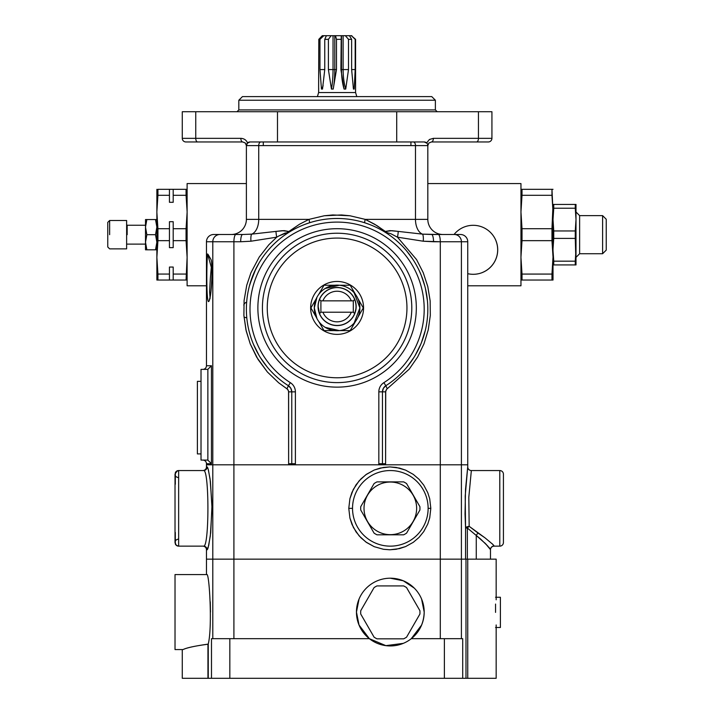 <?xml version="1.0" encoding="UTF-8"?>
<svg xmlns="http://www.w3.org/2000/svg" width="714" height="714" viewBox="0 0 714 714"><rect width="100%" height="100%" fill="white"/><g stroke="black" fill="none" stroke-linecap="round" stroke-linejoin="round"><path stroke-width="1.07" d="M156.875 242.242L155.518 234.683L156.875 227.123L155.518 219.555L156.875 219.555L155.518 219.555L156.875 227.123L155.518 234.683L156.875 242.242L155.518 249.802L156.875 242.242M146.852 249.802L145.504 249.802L145.504 242.242L146.852 249.802L145.504 242.242L146.852 234.683L155.518 234.683L146.852 234.683L145.504 242.242L145.504 219.555L146.852 219.555L145.504 227.123L146.852 234.683L145.504 227.123L146.852 219.555L155.518 219.555L145.504 219.555L145.504 249.802L155.518 249.802L146.852 249.802M156.875 249.802L155.518 249.802L156.875 249.802M126.628 224.696L127.172 225.24L127.172 234.683L127.172 225.24L145.504 225.24M145.504 244.117L126.628 244.117L126.628 229.631L126.628 234.683L127.172 234.683M109.635 234.683L109.635 220.501L109.635 234.683M107.76 234.683L107.76 246.99L109.635 248.865L126.628 248.865L126.628 220.501L109.635 220.501L107.76 222.375L107.76 234.683M169.45 267.054L173.199 267.054L173.199 280.04L169.45 280.04L169.45 267.054L169.45 280.04L157.928 280.04L157.928 274.06L169.45 274.06L157.928 274.06L156.875 257.361L157.928 240.654L169.45 240.654L169.45 247.66L173.199 247.66L173.199 240.654L186.059 240.654L187.113 257.361L186.059 280.04L173.199 280.04L173.199 274.06L186.059 274.06L173.199 274.06L173.199 267.054L169.45 267.054M157.928 274.06L157.928 280.04L156.875 280.04L156.875 257.361L157.928 274.06M156.875 280.04L187.113 280.04L186.059 280.04L187.113 257.361L186.059 240.654L173.199 240.654L173.199 228.712L186.059 228.712L186.059 240.654L187.113 212.424L186.059 228.712L173.199 228.712L173.199 247.66L169.45 247.66L169.45 221.706L173.199 221.706L173.199 228.712L173.199 221.706L169.45 221.706L169.45 240.654L157.928 240.654L157.928 228.712L169.45 228.712L157.928 228.712L156.875 257.361L156.875 280.04M156.875 211.576L156.875 257.361L156.875 212.424L157.928 228.712L156.875 212.424L156.875 189.317L156.875 211.576L157.928 189.317L169.45 189.317L169.45 195.288L169.45 189.317L173.199 189.317L173.199 202.294L169.45 202.294L169.45 195.288L157.928 195.288L156.875 211.576M157.928 189.317L157.928 195.288L169.45 195.288L169.45 202.294L173.199 202.294L173.199 195.288L186.059 195.288L187.113 211.576L186.059 195.288L173.199 195.288L173.199 189.317L186.059 189.317L186.059 195.288L186.059 189.317L157.928 189.317M187.113 189.317L186.059 189.317M553.02 212.004L553.02 257.058L551.967 240.654L553.02 257.058L553.02 212.004L551.967 189.317L520.961 189.317L522.014 189.317L522.014 195.297L522.014 189.317L551.967 189.317L551.967 195.297L522.014 195.297L520.961 212.004L522.014 195.297L551.967 195.297L553.02 212.004L551.967 228.703L522.014 228.703L520.961 212.004L522.014 240.654L551.967 240.654L551.967 228.703L551.967 240.654L522.014 240.654L522.014 228.703L551.967 228.703L553.02 204.436L553.743 204.436L553.743 208.22L553.743 204.436L575.27 204.436L575.27 208.22L553.743 208.22L553.02 219.591L553.743 208.22L575.27 208.22L576.002 219.591L575.27 230.952L553.743 230.952L553.02 219.591L553.743 238.396L575.27 238.396L575.27 230.952L575.27 238.396L553.743 238.396L553.743 230.952L575.27 230.952L576.002 219.591L576.002 255.38L576.002 211.996L579.625 215.628L602.607 215.628L606.24 219.26L606.24 250.105L606.24 219.26L606.24 250.105L602.607 253.729L602.607 215.628L602.607 253.729L579.625 253.729L579.625 215.628L579.625 253.729L576.002 257.361M553.743 264.921L553.743 261.181L575.27 261.181L575.27 264.921L553.743 264.921L576.002 264.921L575.27 264.921L575.27 261.181L553.743 261.181L553.743 264.921L553.02 264.921L553.743 264.921M553.02 250.703L553.743 261.181L553.02 250.703M553.743 238.396L553.02 248.874L553.743 238.396M575.27 238.396L576.002 248.874L575.27 261.181L576.002 250.703L576.002 264.921L575.27 238.396M576.002 219.591L576.002 248.874L576.002 204.436L576.002 219.591L575.27 208.22L575.27 204.436L576.002 204.436L553.02 204.436M522.014 280.04L522.014 274.069L551.967 274.069L551.967 280.04L522.014 280.04L553.02 280.04L551.967 280.04L551.967 274.069L522.014 274.069L522.014 280.04L520.961 280.04L522.014 280.04M520.961 257.656L522.014 274.069L520.961 261.485L520.961 183.569L427.82 183.569M522.014 240.654L520.961 257.058L522.014 240.654M553.02 257.058L551.967 274.069L553.02 257.656L553.02 280.04L553.02 257.058M551.967 189.317L553.02 189.317L551.967 189.317M322.898 300.844A15.297 15.297 0 0 1 351.306 300.844A15.297 15.297 0 0 0 322.898 300.844M351.306 312.214A15.297 15.297 0 0 1 322.898 312.214A15.297 15.297 0 0 0 351.306 312.214M318.176 306.529A18.93 18.93 0 0 1 319.354 299.942A18.93 18.93 0 0 0 318.917 311.759A18.93 18.93 0 0 1 318.176 306.529C319.685 297.283 319.685 297.283 318.176 306.529L319.533 313.58A18.93 18.93 0 0 0 354.671 313.58A18.93 18.93 0 0 1 319.533 313.58L318.176 306.529C319.685 297.283 319.685 297.283 318.176 306.529C319.685 297.283 319.685 297.283 318.176 306.529L319.533 313.58L320.898 312.214L320.898 300.844L320.898 312.214L353.305 312.214L353.305 300.844L320.898 300.844L319.533 299.487A18.93 18.93 0 0 1 354.671 299.487A18.93 18.93 0 0 0 319.533 299.487M354.849 313.116A18.93 18.93 0 0 0 354.849 299.942A18.93 18.93 0 0 1 354.831 313.16M319.354 313.116A18.93 18.93 0 0 1 318.917 311.759A18.93 18.93 0 0 0 319.354 313.116M355.813 309.394L354.671 313.58L355.813 309.394M356.027 306.529A18.93 18.93 0 0 1 327.637 322.924A18.93 18.93 0 0 1 327.637 290.134A18.93 18.93 0 0 1 356.027 306.529C354.519 297.283 354.519 297.283 356.027 306.529C354.519 297.283 354.519 297.283 356.027 306.529C354.519 297.283 354.519 297.283 356.027 306.529M354.671 299.487L353.305 300.844L353.305 312.214L354.671 313.58M403.669 534.813A29.631 29.631 0 0 0 406.569 533.135L419.912 510.019A29.631 29.631 0 0 0 419.912 506.681L406.569 483.565A29.631 29.631 0 0 0 403.669 481.888A29.631 29.631 0 0 1 406.569 483.565L419.912 506.681A29.631 29.631 0 0 1 419.912 510.019L406.569 533.135A29.631 29.631 0 0 1 403.669 534.813L376.974 534.813A29.631 29.631 0 0 1 374.082 533.135L360.74 510.019A29.631 29.631 0 0 1 360.74 506.681L374.082 483.565A29.631 29.631 0 0 1 376.974 481.888L403.669 481.888L376.974 481.888A29.631 29.631 0 0 0 374.082 483.565L360.74 506.681A29.631 29.631 0 0 0 360.74 510.019L374.082 533.135A29.631 29.631 0 0 0 376.974 534.813L403.669 534.813M390.326 534.661A26.311 26.311 0 0 1 367.54 495.195A26.311 26.311 0 0 1 413.111 495.195A26.311 26.311 0 0 1 390.326 534.661A26.311 26.311 0 0 0 413.111 495.195A26.311 26.311 0 0 0 367.54 495.195A26.311 26.311 0 0 0 390.326 534.661M419.912 510.019A29.631 29.631 0 0 0 419.912 506.681M415.245 111.723L437.2 111.723L435.379 109.911L435.379 100.228L431.756 96.604L242.448 96.604L238.824 100.228L435.379 100.228L238.824 100.228L238.824 109.911L435.379 109.911L238.824 109.911L237.003 111.723M491.928 111.723L491.928 138.338L491.928 111.723L478.451 111.723L478.451 138.338L491.928 138.338A3.632 3.632 0 0 1 488.305 141.961A3.632 3.632 0 0 0 491.928 138.338L478.451 138.338A3.632 1.91 90 0 1 476.541 141.961L488.305 141.961L476.541 141.961A3.632 1.91 -90 0 0 478.451 138.338L433.362 138.338A3.632 1.91 90 0 1 431.452 141.961A3.632 1.91 90 0 0 432.854 140.792A3.632 1.91 -90 0 1 431.452 141.961L476.541 141.961L431.452 141.961A3.632 1.91 -90 0 0 433.362 138.338L429.426 139.489L426.624 142.898L429.426 139.489L433.362 138.338L478.451 138.338L478.451 111.723L491.928 111.723M396.716 111.723L396.716 141.961L396.716 111.723L195.752 111.723L195.752 138.338L182.275 138.338L182.275 111.723L195.752 111.723L182.275 111.723L182.275 138.338L195.752 138.338L195.752 111.723L478.451 111.723L258.959 111.723M457.121 141.961C448.562 141.961 448.562 141.961 457.121 141.961L450.498 141.961M223.705 141.961L185.899 141.961L242.751 141.961L245.321 143.023L246.384 145.594L245.321 143.023L242.751 141.961A3.632 1.91 -90 0 1 240.841 138.338C244.018 138.489 246.259 140.006 247.579 142.898C246.259 140.006 244.018 138.489 240.841 138.338A3.632 1.91 90 0 0 242.751 141.961A3.632 1.91 90 0 1 240.841 138.338L195.752 138.338L240.841 138.338A3.632 1.91 -90 0 0 242.751 141.961M427.82 145.594L428.882 143.023L431.452 141.961L428.882 143.023L427.82 145.594L427.579 144.282L427.82 145.594A3.632 3.632 0 0 0 424.196 141.961A3.632 3.632 0 0 1 427.82 145.594L427.82 219.376L427.82 145.594L415.477 145.594L427.82 145.594M277.487 111.723L277.487 141.961L277.487 111.723M426.954 143.237L424.196 141.961L250.007 141.961L413.326 141.961A3.632 2.151 90 0 1 415.477 145.594A3.632 2.151 -90 0 0 413.326 141.961L260.878 141.961A3.632 2.151 90 0 0 258.727 145.594L415.477 145.594L415.477 219.376L365.238 219.376L374.716 224.267L385.319 231.452L391.932 230.693L422.465 234.13A15.119 8.943 90 0 1 415.477 219.376L427.82 219.376A15.119 15.119 90 0 0 442.939 234.495A15.119 15.119 -90 0 1 427.82 219.376L415.477 219.376L415.477 145.594L258.727 145.594A3.632 2.151 -90 0 1 260.878 141.961L250.007 141.961A3.632 3.632 -90 0 0 246.384 145.594L258.727 145.594L258.727 219.376L308.975 219.376L324.254 215.771L332.795 214.95L349.967 215.771L365.238 219.376L415.477 219.376A15.119 8.943 -90 0 0 422.465 234.13A7.256 1.714 95 0 1 423.259 241.216L433.523 241.751A7.256 1.928 -90 0 0 431.595 234.495L422.465 234.13L398.18 231.398A7.256 1.178 102.5 0 1 397.448 237.173L423.259 241.216A7.256 1.714 -85 0 0 422.465 234.13L438.226 234.495A7.256 2.062 90 0 1 440.297 241.751L423.259 241.216L397.448 237.173A7.256 1.178 -77.5 0 0 398.18 231.398L390.049 230.631L385.319 231.452A7.256 5.739 42.7 0 1 387.399 232.773L390.817 233.71L397.448 237.164L416.548 259.566L423.223 272.65L427.784 286.537L430.158 300.906L430.31 315.445L428.248 329.85L423.991 343.827L417.601 357.054L409.193 369.192L386.577 389.353L385.721 390.942L385.605 463.716A10.888 10.79 -90 0 1 385.551 464.805L440.297 464.805L440.297 241.751L440.297 464.805L461.405 464.805L461.405 241.751L440.297 241.751L461.405 241.751A7.256 7.131 -90 0 0 454.274 234.495L431.595 234.495A7.256 1.928 90 0 1 433.523 241.751L440.297 241.751A7.256 2.062 -90 0 0 438.226 234.495L454.274 234.495A7.256 7.131 90 0 1 461.405 241.751L461.405 464.805L467.741 464.805L467.741 241.751L467.741 464.805L385.551 464.805A10.888 10.79 90 0 0 385.605 463.716L385.605 391.843L382.463 391.843L385.605 391.843L386.577 389.353L409.193 369.192L417.601 357.054L423.991 343.827L428.248 329.85L430.31 315.445L430.158 300.906L427.784 286.537L423.223 272.65L416.548 259.566L397.448 237.173L390.817 233.71L387.399 232.773A7.256 5.739 -137.3 0 0 385.328 231.452L385.399 232.398L387.399 232.773L385.399 232.398L385.328 231.452L376.912 225.606L365.238 219.376L349.967 215.771L341.435 214.95L324.254 215.771L308.975 219.376L258.727 219.376L258.727 145.594L246.384 145.594A3.632 3.632 90 0 1 250.007 141.961L247.249 143.237M246.625 144.282L246.384 145.594L247.579 142.898M195.752 138.338A3.632 1.91 90 0 0 197.662 141.961L197.662 141.961A3.632 1.91 -90 0 1 195.752 138.338M182.275 138.338A3.632 3.632 -90 0 0 185.899 141.961A3.632 3.632 90 0 1 182.275 138.338M247.151 143.353L246.794 143.916L247.151 143.353M246.384 145.549L246.384 219.376L258.727 219.376A15.119 8.943 -90 0 1 251.739 234.13L282.271 230.693L288.884 231.452L299.496 224.258L308.975 219.376A3.632 0.732 -107.8 0 1 309.314 222.83A3.632 0.732 72.2 0 0 308.975 219.376L299.496 224.258L288.911 231.541L284.154 230.631L276.023 231.398A7.256 1.178 77.5 0 0 276.755 237.173L268.821 244.804L259.209 257.102L250.971 272.659L246.723 285.323L244.09 300.469L243.893 315.454L245.955 329.868L250.221 343.845L258.075 359.49L267.384 371.994L278.638 382.775L286.966 388.8L288.411 385.738L286.966 388.8L288.197 390.13L288.626 391.861L288.626 463.716L291.767 463.716L288.626 463.716A10.88 10.781 -90 0 0 288.679 464.805L291.856 464.805A7.256 7.256 0 0 1 291.767 463.716L291.767 391.861L288.626 391.861L291.767 391.861L290.893 388.398L291.767 391.861A7.256 7.256 0 0 0 288.411 385.738A90.723 90.723 0 0 1 268.446 249.891A90.723 90.723 0 0 1 405.739 249.873A90.723 90.723 0 0 1 385.819 385.721L387.274 388.782L385.819 385.721L383.356 388.354L385.819 385.721A7.256 7.256 0 0 0 382.463 391.843L382.463 463.716L385.605 463.716L382.463 463.716A7.256 7.256 0 0 1 382.383 464.805L385.551 464.805L382.383 464.805A7.256 7.256 0 0 0 382.463 463.716L382.463 391.843A7.256 7.256 0 0 1 385.819 385.721A90.723 90.723 0 0 0 405.739 249.873A90.723 90.723 0 0 0 268.446 249.891A90.723 90.723 0 0 0 288.411 385.738L289.527 386.613L288.411 385.738A7.256 7.256 0 0 1 291.767 391.861L291.767 463.716L295.4 463.716L295.4 391.861L291.767 391.861L295.4 391.861A10.888 10.888 0 0 0 290.357 382.677L288.411 385.738L290.357 382.677A87.09 87.09 0 0 1 271.186 252.265A87.09 87.09 0 0 1 402.999 252.247A87.09 87.09 0 0 1 383.873 382.659L385.819 385.721L383.873 382.659A10.888 10.888 0 0 0 378.831 391.843L382.463 391.843L378.831 391.843L378.831 463.716L382.463 463.716L378.831 463.716A3.632 3.632 0 0 1 378.67 464.805L382.383 464.805L378.67 464.805A3.632 3.632 0 0 0 378.831 463.716L378.831 391.843A10.888 10.888 0 0 1 383.873 382.659A87.09 87.09 0 0 0 402.999 252.247A87.09 87.09 0 0 0 271.186 252.265A87.09 87.09 0 0 0 290.357 382.677A10.888 10.888 0 0 1 295.4 391.861L295.4 463.716L291.767 463.716A7.256 7.256 0 0 0 291.856 464.805L295.569 464.805A3.632 3.632 0 0 1 295.4 463.716A3.632 3.632 0 0 0 295.569 464.805L288.679 464.805A10.88 10.781 90 0 1 288.626 463.716L288.563 391.192L287.519 389.237L278.638 382.775L267.384 371.994L256.612 357.08L250.221 343.845L246.214 331.001L243.893 315.454L244.09 300.469L246.723 285.323L250.971 272.659L259.209 257.102L268.821 244.804L276.755 237.173L279.04 235.87L276.755 237.173A7.256 1.178 -102.5 0 1 276.023 231.398L251.739 234.13A15.119 8.943 90 0 0 258.727 219.376L246.384 219.376L246.384 145.585M288.875 231.452A7.256 5.739 137.3 0 0 286.805 232.773L288.251 232.684L288.911 231.541L288.251 232.684L285.136 233.041L279.04 235.87L286.805 232.773A7.256 5.739 -42.7 0 1 288.875 231.452M201.018 381.347L197.394 381.347L201.018 381.347M197.394 453.917L197.394 381.347L197.394 453.917L201.018 453.917L197.394 453.917M406.712 251.016L412.728 259.084L406.712 251.016M421.198 275.158L424.866 286.216L421.198 275.158M425.419 288.429L427.427 300.781L425.419 288.429M425.374 330.136L421.376 342.782L425.374 330.136M420.769 344.255L415.182 355.385L420.769 344.255M413.87 357.536L407.034 366.978L413.87 357.536M394.94 379.089L393.905 379.928L394.94 379.089M280.325 379.946L279.29 379.098L280.325 379.946M267.188 366.996L260.351 357.562L267.188 366.996M259.039 355.411L253.443 344.282L259.039 355.411M249.329 286.243L253.006 275.167L249.329 286.243M254.255 272.221L259.271 262.573L254.255 272.221M383.338 388.38L382.588 390.513L383.338 388.38M291.767 391.861L290.875 388.371L288.411 385.738M242.608 234.495L251.739 234.13A7.256 1.714 85 0 0 250.953 241.216L276.755 237.164L250.953 241.216A7.256 1.714 -95 0 1 251.739 234.13L242.608 234.495A7.256 1.928 90 0 0 240.68 241.751L250.953 241.216L240.68 241.751A7.256 1.928 -90 0 1 242.608 234.495L235.977 234.495A7.256 2.062 90 0 0 233.906 241.751L240.68 241.751L233.906 241.751A7.256 2.062 -90 0 1 235.977 234.495L219.93 234.495A7.256 7.131 90 0 0 212.799 241.751L233.906 241.751L233.906 464.805L288.679 464.805L233.906 464.805L233.906 241.751L212.799 241.751L212.799 464.805L233.906 464.805L212.799 464.805L212.799 241.751A7.256 7.131 -90 0 1 219.93 234.495L235.977 234.495M246.384 219.376A15.119 15.119 90 0 1 231.265 234.495A15.119 15.119 -90 0 0 246.384 219.376M313.5 221.599L314.062 221.447L313.5 221.599M322.309 219.689L322.933 219.582L322.309 219.689M351.279 219.582L351.922 219.689L351.279 219.582M360.133 221.447L360.686 221.59L360.133 221.447M364.89 222.83A3.632 0.732 107.8 0 1 365.238 219.376A3.632 0.732 -72.2 0 0 364.89 222.83L369.602 224.491L364.89 222.83M297.158 227.739L298.05 227.302L297.158 227.739M299.559 226.606L300.755 226.07L299.559 226.606M302.013 225.526L304.003 224.723L302.013 225.526M304.566 224.508L309.314 222.83L304.566 224.508M370.209 224.732L372.172 225.526L370.209 224.732M373.458 226.079L374.636 226.597L373.458 226.079M376.171 227.311L377.046 227.739L376.171 227.311M381.053 229.828L381.704 230.194L381.053 229.828M207.578 253.943L211.067 259.628L208.051 254.407M207.551 254.059L207.479 254.407C206.587 266.545 206.417 298.041 208.292 301.495C210.416 303.316 213.093 277.907 211.478 261.404L211.362 260.699L211.478 261.404C213.093 277.907 210.416 303.316 208.292 301.495C206.417 298.041 206.587 266.545 207.479 254.407L207.551 254.059M211.299 267.286L210.371 277.96L211.299 267.286L207.72 254.362L211.299 267.286A3.632 1.437 150 0 1 211.763 267.036M503.424 542.524L503.424 474.176A3.632 3.632 0 0 0 499.791 470.553L471.347 470.553L499.791 470.553A3.632 3.632 0 0 1 503.424 474.176L503.424 542.524A3.632 3.632 0 0 1 499.791 546.148A3.632 3.632 0 0 0 503.424 542.524M175.019 484.244L175.019 532.457L175.019 484.244M431.595 234.495L438.226 234.495M226.463 234.495L213.727 234.495A7.256 7.256 0 0 0 206.462 241.751A7.256 7.256 0 0 1 213.727 234.495M467.741 267.339L467.741 241.751L461.405 241.751L467.741 241.751A7.256 7.256 0 0 0 460.485 234.495A7.256 7.256 0 0 1 467.741 241.751L467.741 267.339M206.462 365.738L206.462 241.751L212.799 241.751L206.462 241.751L206.462 365.738A3.632 3.632 0 0 1 202.838 369.37A3.632 3.632 0 0 0 206.462 365.738L211.442 365.738L207.863 369.325A3.722 3.722 0 0 1 207.274 369.37L201.018 369.37L207.274 369.37A3.722 3.722 0 0 0 207.863 369.325L207.863 460.137L207.863 369.325L211.442 365.738L206.462 365.738M454.274 234.495L460.485 234.495M201.018 460.084L201.018 369.37L201.018 460.084L207.274 460.084A3.722 3.722 0 0 1 207.863 460.137A3.722 3.722 0 0 0 207.274 460.084L201.018 460.084M206.462 463.716A3.632 3.632 0 0 0 202.838 460.084A3.632 3.632 0 0 1 206.462 463.716L211.442 463.716L207.863 460.137L211.442 463.716L211.442 365.738L211.442 463.716L206.462 463.716L206.462 464.805L212.799 464.805L206.462 464.805L206.462 463.716M244.009 317.043A11.344 11.344 0 0 0 246.785 317.775M210.371 277.96L209.595 291.705L210.121 298.407L209.595 291.705L210.371 277.96M337.106 228.694A79.227 79.227 0 0 0 268.491 347.531A79.227 79.227 0 0 0 405.713 347.531A79.227 79.227 0 0 0 337.106 228.694A79.227 79.227 0 0 1 405.713 347.531A79.227 79.227 0 0 1 268.491 347.531A79.227 79.227 0 0 1 337.106 228.694M352.529 508.35A37.797 37.797 0 0 0 409.22 541.087A37.797 37.797 0 0 0 409.22 475.613A37.797 37.797 0 0 0 352.529 508.35A37.797 37.797 0 0 1 409.22 475.613A37.797 37.797 0 0 1 409.22 541.087A37.797 37.797 0 0 1 352.529 508.35L348.78 508.35L349.922 498.631L353.314 489.411L359.115 480.852L365.827 474.73L374.225 470.026L380.321 468.045L389.817 466.92L396.27 467.438L405.588 470.115L413.272 474.373L418.966 479.219L423.768 485.136L427.784 492.714L429.721 498.845L430.819 508.35L428.123 508.35L430.819 508.35L429.721 517.864L427.784 523.987L423.768 531.564L418.966 537.481L413.272 542.328L405.588 546.585L399.438 548.62L389.862 549.78L383.463 549.28L374.225 546.683L365.827 541.971L359.115 535.848L353.421 527.503L349.922 518.078L348.78 508.35L352.529 508.35M352.787 503.923L353.046 502.085L352.787 503.923M353.296 500.755L353.582 499.479L353.296 500.755M427.115 499.657L427.275 500.389L427.115 499.657M427.713 502.781L427.873 504.022L427.713 502.781M427.873 512.679L427.713 513.919L427.873 512.679M427.275 516.32L427.115 517.043L427.275 516.32M353.582 517.222L353.296 515.945L353.582 517.222M353.046 514.615L352.787 512.777L353.046 514.615M471.365 470.553A3.632 3.632 0 0 1 467.741 466.92L467.741 464.805L467.741 466.92A3.632 3.632 0 0 0 471.365 470.553M499.791 546.148L499.791 470.553L499.791 546.148L494.106 546.148L499.791 546.148M175.314 543.97A3.632 3.632 0 0 0 178.643 546.148A3.632 3.632 0 0 1 175.314 543.97L175.314 542.461L175.314 543.97M175.314 472.73L175.314 484.244L175.314 472.73A3.632 3.632 0 0 1 178.643 470.553L178.643 546.148L178.643 470.553A3.632 3.632 0 0 0 175.314 472.73M175.314 532.457L175.314 542.461L175.314 532.457M203.517 470.553C209.372 468.205 209.372 548.495 203.517 546.148L178.643 546.148L203.517 546.148C209.372 548.495 209.372 468.205 203.517 470.553L178.643 470.553L203.517 470.553A3.632 3.624 90 0 0 207.14 466.92A3.632 3.624 -90 0 1 203.517 470.553M211.067 259.628L211.362 260.699M490.482 559.151L490.482 549.628A3.632 3.615 180 0 1 494.106 546.014L492.83 544.389L494.106 546.148A3.632 3.632 0 0 0 490.482 549.78A3.632 3.632 0 0 1 494.106 546.148L494.106 546.014A3.632 3.615 -0 0 0 490.482 549.628L485.591 543.747L476.265 535.482A3.632 1.571 123.7 0 1 478.077 533.108L469.169 526.316L485.029 537.856L492.83 544.389L485.029 537.856L478.077 533.108A3.632 1.571 -56.3 0 0 476.265 535.482L476.265 559.151L461.405 559.151L461.405 638.682L440.297 638.682L440.297 464.805L420.243 464.805M359.035 599.117L356.456 612.076L359.035 625.027L369.37 638.682L233.906 638.682L233.906 464.805L233.906 559.151L212.799 559.151L212.799 464.805L451.471 464.805L220.929 464.805M206.462 464.805L206.462 466.92A3.632 3.632 0 0 1 202.838 470.553A3.632 3.632 0 0 0 206.462 466.92L207.462 467.197L208.131 468.928L210.086 479.032L211.987 505.11L210.71 532.715L208.756 545.3L207.14 549.78A3.632 3.624 90 0 0 203.517 546.148A3.632 3.624 -90 0 1 207.14 549.78L206.462 549.78A3.632 3.632 0 0 0 202.838 546.148A3.632 3.632 0 0 1 206.462 549.78L207.462 549.503L208.131 547.781L210.327 535.893L212.004 508.35L210.407 481.423L208.434 470.044L207.462 467.197L206.462 466.92L206.462 464.805L212.799 464.805L212.799 559.151L206.462 559.151L206.462 549.78L206.462 559.151L440.297 559.151L440.297 638.682L411.273 638.682C419.546 631.926 423.857 623.054 424.196 612.076A33.87 33.87 0 0 1 373.386 641.404A33.87 33.87 0 0 1 373.386 582.74A33.87 33.87 0 0 1 424.196 612.076L421.599 599.082L424.196 612.076A33.87 33.87 0 0 0 373.386 582.74A33.87 33.87 0 0 0 373.386 641.404A33.87 33.87 0 0 0 424.196 612.076M469.169 526.316L468.812 497.265L471.347 470.553L468.812 497.265L469.169 526.316L468.687 526.352L469.169 526.316M421.626 625.018L411.273 638.682L461.405 638.682L461.405 464.805L461.405 559.151L465.564 559.151L465.564 528.039L465.564 559.151L467.358 559.151L467.358 528.039L467.358 559.151L476.265 559.151L476.265 535.482L467.358 528.039L468.777 526.62L467.358 528.039L465.564 528.039L466.563 526.968L468.687 526.352L466.563 526.968L465.564 528.039L465.028 513.901L465.528 489.251L467.724 466.92A3.632 3.632 -90 0 0 471.347 470.553A3.632 3.632 90 0 1 467.724 466.92L465.207 496.06L465.564 528.039L467.358 528.039L480.549 538.99L487.983 546.281M492.08 543.666L493.793 545.442M490.206 549.004L490.482 549.78M486.484 544.666L484.574 542.738M488.688 547.067L489.884 548.539M385.551 464.805L467.741 464.805M233.906 464.805L295.569 464.805M378.67 464.805L382.383 464.805M440.297 464.805L440.297 559.151L465.983 559.151L465.983 678.3L462.717 678.3L462.717 638.682L461.405 638.682L462.717 638.682L462.717 678.3L229.828 678.3L229.828 638.682L229.828 678.3L211.487 678.3L211.487 638.682L369.37 638.682L385.872 645.643L403.303 643.359L385.872 645.643L369.37 638.682L366.353 636.004M414.272 588.122L403.285 580.785L390.326 578.206L403.285 580.785L414.272 588.122M430.819 508.35L429.721 498.845L427.784 492.714L423.768 485.136L418.966 479.219L413.272 474.373L405.588 470.115L399.438 468.081L389.862 466.92L383.463 467.42L374.225 470.026L366.559 474.212L360.927 478.924L356.018 484.851L351.948 492.383L349.922 498.631L348.78 508.35L349.922 518.078L351.948 524.317L356.018 531.859L360.927 537.776L366.559 542.488L374.225 546.683L383.463 549.28L389.817 549.78L396.27 549.262L405.588 546.585L413.272 542.328L418.966 537.481L423.768 531.564L427.784 523.987L429.721 517.864L430.819 508.35M444.376 638.682L444.376 678.3L444.376 638.682M496.168 678.3L496.168 624.955L496.168 678.3L465.983 678.3L465.983 559.151L233.906 559.151L233.906 638.682L212.799 638.682L212.799 559.151L233.906 559.151L206.462 559.151L206.462 574.574L206.462 559.151L212.799 559.151L212.799 638.682L211.487 638.682L211.487 678.3L467.741 678.3L467.741 559.151L467.741 678.3L496.168 678.3M496.168 599.805L496.168 559.151L496.168 599.805M495.561 604.062L495.561 612.38M467.741 559.151L496.168 559.151L467.741 559.151M467.358 559.151L461.405 559.151L467.358 559.151M440.297 559.151L346.174 559.151L440.297 559.151M175.019 649.57L175.019 630.284L175.019 649.57L183.007 649.57C186.827 647.768 195.047 645.974 207.676 644.189C195.047 645.974 186.827 647.768 183.007 649.57C186.943 647.678 195.35 645.884 208.22 644.198C195.35 645.884 186.943 647.678 183.007 649.57L175.019 649.57L182.275 649.57L182.275 678.3L211.487 678.3L208.247 678.3L208.247 644.028C212.585 626.963 209.264 572.396 206.837 574.574L206.462 574.574M210.273 601.848L210.478 612.076L210.273 601.848M175.019 574.574L175.019 630.284L175.019 574.574L206.837 574.574C209.264 572.396 212.585 626.963 208.247 644.028L207.676 644.189L208.247 644.028L208.247 678.3L207.952 644.189L207.952 678.3L182.275 678.3L182.275 649.57M495.873 240.582A24.49 24.49 0 0 1 482.539 272.436M477.996 273.819A24.49 24.49 0 0 1 467.741 273.685A24.49 24.49 0 0 0 485.449 228.596A24.49 24.49 0 0 0 454.059 234.495M243.777 305.048A4.721 4.721 0 0 1 246.66 302.093M520.961 257.058L520.961 212.424M187.113 212.424L187.113 257.058M186.059 280.04L187.113 280.04L187.113 183.569L187.113 285.787L206.462 285.787M337.106 325.584A19.055 19.055 0 0 0 353.6 297.006A19.055 19.055 0 0 0 320.604 297.006A19.055 19.055 0 0 0 337.106 325.584M467.741 285.787L520.961 285.787L520.961 183.569M246.384 183.569L187.113 183.569M495.561 627.499L500.398 627.499L500.398 597.261L495.561 597.261M500.398 608.596L500.398 616.155M374.082 587.586A29.631 29.631 0 0 1 376.974 585.917L403.669 585.917A29.631 29.631 0 0 1 406.569 587.586L419.912 610.702L406.569 587.586A29.631 29.631 0 0 0 403.669 585.917L376.974 585.917A29.631 29.631 0 0 0 374.082 587.586L360.74 610.702L374.082 587.586M360.74 614.049A29.631 29.631 0 0 1 360.74 610.702A29.631 29.631 0 0 0 360.74 614.049L374.082 637.165L360.74 614.049M376.974 638.834A29.631 29.631 0 0 1 374.082 637.165A29.631 29.631 0 0 0 376.974 638.834L403.669 638.834L376.974 638.834M403.669 638.834A29.631 29.631 0 0 0 406.569 637.165L419.912 614.049A29.631 29.631 0 0 0 419.912 610.702A29.631 29.631 0 0 1 419.912 614.049L406.569 637.165A29.631 29.631 0 0 1 403.669 638.834M354.206 89.08L355.179 69.57L351.636 69.57L353.448 89.08A11.924 3.856 -47 0 1 354.206 89.08A34.022 30.836 90 0 1 353.189 87.358A34.022 30.836 -90 0 0 354.206 89.08A11.924 3.856 133 0 0 353.448 89.08L351.636 69.57L351.636 39.332L349.441 35.7L343.122 35.7L345.362 35.7L348.503 39.332L348.503 69.57L343.122 69.57L343.122 35.7L341.479 35.7L343.122 35.7L343.122 69.57L341.479 69.57L341.479 35.7L341.479 69.57L340.908 69.57L341.238 35.7L334.795 35.7L335.5 35.7L336.49 39.332L336.49 69.57L334.795 69.57L334.795 35.7L333.045 35.7L334.795 35.7L334.795 69.57L333.045 69.57L333.045 35.7L331.109 35.7L333.045 35.7L333.045 69.57L328.395 69.57L328.395 39.332L331.109 35.7L323.781 35.7L326.387 35.7L324.763 39.332L324.763 69.57L319.961 69.57L319.961 39.332L318.81 39.332L319.961 39.332L323.781 35.7L322.291 35.7L318.81 39.332L322.291 35.7L323.781 35.7L319.961 39.332L319.961 69.57L321.461 89.08A34.022 27.873 90 0 0 323.13 85.787A34.022 27.873 -90 0 1 321.461 89.08A11.924 5.23 44.1 0 1 322.505 89.08L324.763 69.57L322.505 89.08A11.924 5.23 -135.9 0 0 321.461 89.08L319.961 69.57L324.763 69.57L324.763 39.332L328.395 39.332L324.763 39.332L326.387 35.7L331.109 35.7L328.395 39.332L328.395 69.57L331.448 89.08L328.395 69.57L333.045 69.57A34.022 8.809 -90 0 1 331.448 89.08A11.924 8.8 17 0 1 333.206 89.08A11.924 8.8 -163 0 0 331.448 89.08A34.022 8.809 90 0 0 333.045 69.57L334.795 69.57A34.022 8.809 -90 0 1 333.206 89.08L336.49 69.57L333.206 89.08A34.022 8.809 90 0 0 334.795 69.57L336.49 69.57L336.49 39.332L340.908 39.332L336.49 39.332L335.5 35.7L341.238 35.7L340.908 69.57L344.077 89.08L340.908 69.57L341.479 69.57A34.022 14.378 -90 0 0 344.077 89.08A11.924 8.265 -26.6 0 1 345.728 89.08A11.924 8.265 153.4 0 0 344.077 89.08A34.022 14.378 90 0 1 341.479 69.57L343.122 69.57A34.022 14.378 -90 0 0 345.728 89.08L348.503 69.57L345.728 89.08A34.022 14.378 90 0 1 343.122 69.57L348.503 69.57L348.503 39.332L345.362 35.7L349.441 35.7L351.636 39.332L348.503 39.332L351.636 39.332L351.636 69.57L355.179 69.57L355.179 39.332L351.359 35.7L355.581 39.332L355.581 92.552L318.623 92.552L355.581 92.552L356.813 96.604M317.391 96.604L318.623 92.552L318.81 39.332L318.623 86.787A74.863 23.999 95.7 0 0 318.623 87.536L318.694 89.054M318.623 87.536A74.863 23.999 -84.3 0 1 318.623 86.787M351.859 35.7L349.441 35.7L351.359 35.7L355.179 39.332L355.179 69.57M262.413 307.921A74.693 74.693 0 0 1 374.448 243.233A74.693 74.693 0 0 1 374.448 372.61A74.693 74.693 0 0 1 262.413 307.921A74.693 74.693 0 0 0 337.106 382.615A74.693 74.693 0 0 0 411.791 307.921A74.693 74.693 0 0 0 337.106 233.228A74.693 74.693 0 0 0 262.413 307.921M406.953 307.921A69.856 69.856 0 0 1 302.174 368.415A69.856 69.856 0 0 1 302.174 247.428A69.856 69.856 0 0 1 406.953 307.921A69.856 69.856 0 0 0 302.174 247.428A69.856 69.856 0 0 0 302.174 368.415A69.856 69.856 0 0 0 406.953 307.921M363.56 307.921A26.463 26.463 0 0 1 323.87 330.832A26.463 26.463 0 0 1 323.87 285.002A26.463 26.463 0 0 1 363.56 307.921A26.463 26.463 0 0 0 323.87 285.002A26.463 26.463 0 0 0 323.87 330.832A26.463 26.463 0 0 0 363.56 307.921M363.292 307.921L357.919 317.23A22.803 22.803 0 0 1 355.572 321.291L350.199 330.6L339.445 330.6A22.803 22.803 0 0 1 334.759 330.6L324.004 330.6L318.631 321.291A22.803 22.803 0 0 1 316.284 317.23L310.911 307.921L316.284 298.613A22.803 22.803 0 0 1 318.631 294.552L324.004 285.243L334.759 285.243A22.803 22.803 0 0 1 339.445 285.243L350.199 285.243L355.572 294.552A22.803 22.803 0 0 1 357.919 298.613L363.292 307.921L357.919 298.613A22.803 22.803 0 0 1 357.919 317.23L363.292 307.921M350.199 330.6L355.572 321.291A22.803 22.803 0 0 1 339.445 330.6L350.199 330.6M334.759 285.243A22.803 22.803 0 0 1 339.445 285.243A22.803 22.803 0 0 0 318.631 294.552A22.803 22.803 0 0 1 334.759 285.243L324.004 285.243L318.631 294.552A22.803 22.803 0 0 0 316.284 317.23A22.803 22.803 0 0 1 316.284 298.613L310.911 307.921L316.284 317.23A22.803 22.803 0 0 0 334.759 330.6A22.803 22.803 0 0 1 318.631 321.291L324.004 330.6L334.759 330.6A22.803 22.803 0 0 0 355.572 294.552L350.199 285.243L339.445 285.243A22.803 22.803 0 0 1 357.919 298.613M355.572 294.552A22.803 22.803 0 0 0 339.445 285.243M316.954 318.587L314.303 307.921L316.954 297.247M325.182 288.483L339.364 285.234M354.126 292.749L359.901 307.921L354.126 323.094M339.364 330.609L325.182 327.36M476.541 141.961L488.305 141.961L476.541 141.961M197.662 141.961L185.899 141.961L197.662 141.961M419.466 271.159L421.572 276.113M249.989 283.869L255.933 268.669M268.196 250.186L270.865 247.205M382.463 391.843L383.356 388.354L385.819 385.721M211.308 260.423L211.38 260.905M211.371 260.824C212.888 270.963 211.094 296.212 209.416 299.478L209.737 299.041M177.17 470.865L175.019 474.176L175.019 542.524L175.537 544.398M175.965 544.969L176.867 545.692M177.536 545.978L178.643 546.148L176.349 545.335L175.019 542.524M175.019 474.176L176.099 471.597L178.643 470.553L177.384 470.776M178.643 538.891L176.081 539.954L175.314 541.069M178.643 477.809L176.108 476.774L175.314 475.631M263.287 145.594L263.287 141.961M410.916 145.594L410.916 141.961"/></g></svg>
